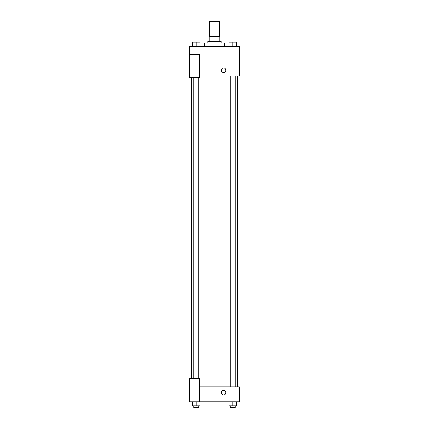 <?xml version="1.0" encoding="UTF-8"?>
<svg xmlns="http://www.w3.org/2000/svg" width="429" height="429" viewBox="0 0 429 429"><rect width="100%" height="100%" fill="white"/><g stroke="black" fill="none" stroke-linecap="round" stroke-linejoin="round"><path stroke-width="0.64" d="M219.46 36.331L219.46 21.45L209.54 21.45L209.54 36.331M211.02 41.291L211.02 36.331L209.127 36.331L209.127 41.291L209.127 36.331M211.02 36.331L219.873 36.331L219.873 41.291M217.98 41.291L217.98 36.331M207.888 42.948L207.888 41.291L221.112 41.291L221.112 42.948M224.421 46.252L224.421 42.948L204.579 42.948L204.579 46.252M189.698 54.521L189.698 77.67L199.619 77.67L199.619 54.521L189.698 54.521L189.698 46.252L239.302 46.252L239.302 76.019L199.619 76.019M221.321 70.227A2.274 2.274 0 0 1 224.732 68.259A2.274 2.274 0 0 1 224.732 72.201A2.274 2.274 0 0 1 221.321 70.227M199.619 386.883L239.302 386.883L239.302 401.764L189.698 401.764L189.698 378.614L199.619 378.614L199.619 401.764M221.321 392.669A2.274 2.274 0 0 1 224.732 390.701A2.274 2.274 0 0 1 224.732 394.637A2.274 2.274 0 0 1 221.321 392.669M229.032 401.764L229.032 405.898L236.476 405.898L236.476 401.764L236.476 405.898M232.754 405.898L232.754 401.764M235.237 405.898L235.237 407.55L230.276 407.55L230.276 405.898M192.524 401.764L192.524 405.898L199.968 405.898L199.968 401.764L199.968 405.898M196.246 405.898L196.246 401.764M198.724 405.898L198.724 407.55L193.763 407.55L193.763 405.898M229.032 46.252L229.032 42.117L236.476 42.117L236.476 46.252L236.476 42.117M232.754 46.252L232.754 42.117M235.237 42.117L230.276 42.117M192.524 46.252L192.524 42.117L199.968 42.117L199.968 46.252L199.968 42.117M196.246 46.252L196.246 42.117M198.724 42.117L193.763 42.117M237.65 386.883L237.65 76.019M191.35 378.614L191.35 77.67M230.276 76.019L230.276 386.883M235.237 76.019L235.237 386.883M198.724 378.614L198.724 77.67M193.763 378.614L193.763 77.67"/></g></svg>
